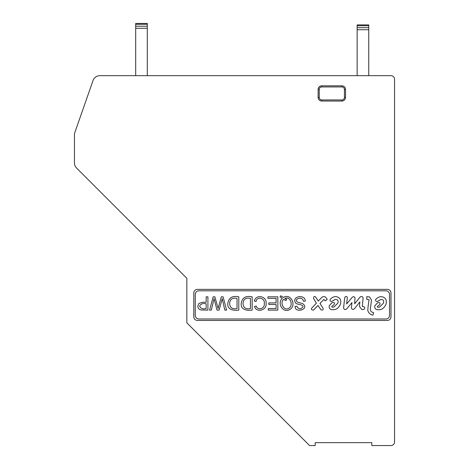 <?xml version="1.0" encoding="UTF-8"?>
<svg xmlns="http://www.w3.org/2000/svg" width="469" height="469" viewBox="0 0 469 469"><rect width="100%" height="100%" fill="white"/><g stroke="black" fill="none" stroke-linecap="round" stroke-linejoin="round"><path stroke-width="0.7" d="M206.167 303.789C202.819 303.085 200.638 303.894 199.612 306.21C200.626 308.532 202.813 309.311 206.167 308.543L206.167 303.789M237.033 298.384C232.448 297.434 229.98 299.158 229.628 303.56C229.945 307.781 232.419 309.44 237.033 308.543L237.033 298.384M250.423 298.384C245.838 297.434 243.37 299.158 243.012 303.56C243.329 307.781 245.797 309.44 250.423 308.543L250.423 298.384M286.143 300.506A6.472 6.472 0 0 1 283.639 299.24C279.178 303.044 284.712 312.594 289.854 307.465C293.014 304.188 290.211 295.986 284.835 298.472A5.687 5.687 0 0 0 286.565 299.228L286.143 300.506M305.249 301.098L303.584 301.25C302.441 297.991 300.178 297.334 296.795 299.292C294.878 302.757 300.799 302.622 302.868 303.771C310.05 309.089 294.808 313.867 295.124 306.357L296.818 306.222C298.653 309.476 300.735 309.657 303.062 306.767C302.74 303.848 296.314 305.049 295.282 302.446C291.982 295.781 305.6 294.233 305.249 301.098M213.172 296.83L214.902 296.83A2129.137 2129.137 0 0 1 218.097 308.491L221.298 296.83L223.109 296.83L226.603 310.091L224.798 310.091L222.242 298.683L219.111 310.091L216.995 310.091L214.063 298.683L211.331 310.091L209.561 310.091L213.172 296.83M377.299 301.52C375.95 301.637 375.423 300.934 375.716 299.41C378.94 296.215 382.047 295.833 385.037 298.266C386.368 299.691 386.661 301.737 385.917 304.422C384.609 307.177 382.909 308.878 380.816 309.522C376.214 310.314 374.221 309.053 374.837 305.741L377.651 302.751C379.82 302.235 380.494 302.91 379.673 304.774L377.387 306.445C377.152 307.248 377.885 307.453 379.585 307.06L383.366 303.279C384.187 300.699 383.308 299.439 380.728 299.498L377.299 301.52M366.834 299.498L366.746 296.684L369.56 296.947L371.495 300.025L370.352 308.989C370.176 310.836 371.26 312.067 373.605 312.682L372.902 315.145A6.337 6.337 0 0 1 367.802 310.396A83.605 83.605 0 0 1 369.121 299.673L366.834 299.498M355.004 297.833L354.646 303.824L360.169 296.977C361.464 296.091 362.437 296.39 363.094 297.862L362.373 306.503L363.786 306.638C365.011 307.377 365.064 308.28 363.95 309.364L361.845 309.599L359.471 306.497L359.87 301.913L354.523 308.661C352.946 309.909 351.908 309.616 351.416 307.787L351.973 302.581L346.527 309.065C345.002 309.962 344.023 309.552 343.589 307.834L344.703 297.598C345.776 296.056 346.655 296.033 347.341 297.522L346.644 303.965L352.172 297.381C353.438 296.349 354.376 296.502 355.004 297.833M334.104 304.703L331.818 306.374C331.583 307.183 332.316 307.388 334.016 306.99L337.797 303.209C338.618 300.629 337.739 299.369 335.159 299.427L331.73 301.45C330.381 301.567 329.854 300.864 330.147 299.339C333.371 296.15 336.478 295.769 339.468 298.196C340.799 299.621 341.092 301.673 340.347 304.352C339.04 307.107 337.34 308.807 335.247 309.452C330.645 310.244 328.652 308.983 329.267 305.671L332.081 302.681C334.25 302.171 334.925 302.845 334.104 304.703M327.18 299.392L325.158 300.887L323.927 299.392L319.975 303.349L323.223 308.538C323.159 309.968 322.426 310.408 321.031 309.857L317.953 305.46L313.468 310.12C311.715 310.068 311.099 309.452 311.621 308.274L316.37 303.173L313.556 298.337C313.714 296.449 314.388 295.98 315.578 296.93L318.304 301.063L321.992 297.194A3.383 3.383 0 0 1 325.597 297.106L327.18 299.392M207.919 296.83L207.919 310.091L200.902 309.968L199.261 309.341L198.199 308.063L197.795 306.269L198.874 303.408L202.772 302.235L206.167 302.235L206.167 296.83L207.919 296.83M238.791 296.83L238.791 310.091C233.937 310.724 227.166 310.021 227.811 303.531C228.702 297.715 232.36 295.476 238.791 296.83M252.164 296.83L252.164 310.091C247.315 310.724 240.55 310.015 241.195 303.531C242.08 297.715 245.738 295.482 252.164 296.83M256.074 301.485L254.315 301.045C255.892 293.84 267.219 296.097 266.064 303.56C267.224 310.226 256.144 313.192 254.538 306.445L256.267 306.046C257.569 311.064 265.231 308.567 264.24 303.566C265.536 298.39 257.024 295.652 256.074 301.485M276.089 302.915L276.089 298.384L267.969 298.384L267.969 296.83L277.841 296.83L277.841 310.091L268.268 310.091L268.268 308.543L276.089 308.543L276.089 304.469L268.778 304.469L268.778 302.915L276.089 302.915M282.285 298.266A10.506 10.506 0 0 0 280.011 297.035L280.544 295.81A10.523 10.523 0 0 1 283.399 297.44C290.932 292.867 296.871 305.43 289.895 309.47C283.012 313.72 276.792 303.185 282.285 298.266M195.256 294.45L195.256 315.361A3.629 3.629 0 0 0 198.879 318.99L385.917 318.99A3.629 3.629 0 0 0 389.54 315.361L389.54 294.45A3.629 3.629 0 0 0 385.917 290.821L198.879 290.821A3.629 3.629 0 0 0 195.256 294.45M147.295 75.667L147.295 23.45L135.688 23.45L135.688 75.667M368.745 75.667L368.745 29.729L357.144 29.729L357.144 75.667M368.745 27.677L357.144 27.677L357.144 24.898L368.745 24.898L368.745 29.729M357.144 27.677L357.144 29.729M341.913 99.944L321.746 99.944A2.515 2.515 0 0 1 319.231 97.429L319.231 89.45A2.515 2.515 0 0 1 321.746 86.929L341.913 86.929A2.515 2.515 0 0 1 344.428 89.45L344.428 97.429A2.515 2.515 0 0 1 341.913 99.944L341.913 101.052A3.629 3.629 0 0 0 345.536 97.429L344.428 97.429M341.913 101.052L321.746 101.052A3.629 3.629 0 0 1 318.123 97.429L318.123 89.45A3.629 3.629 0 0 1 321.746 85.821L341.913 85.821A3.629 3.629 0 0 1 345.536 89.45L345.536 97.429M197.431 289.373L387.365 289.373A3.629 3.629 0 0 1 390.994 292.996L390.994 316.81A3.629 3.629 0 0 1 387.365 320.438L197.431 320.438A3.629 3.629 0 0 1 193.803 316.81L193.803 292.996A3.629 3.629 0 0 1 197.431 289.373M309.558 445.55L315.221 445.55L315.221 442.648L371.794 442.648L371.794 445.55L390.941 445.55A3.629 3.629 0 0 0 394.564 441.921L394.564 79.296A3.629 3.629 0 0 0 390.941 75.667L99.891 75.667A7.252 7.252 0 0 0 93.044 80.527L74.841 132.528A7.252 7.252 0 0 0 74.436 134.92L74.436 162.895A7.252 7.252 0 0 0 76.558 168.019L186.85 278.31L186.85 322.842L309.558 445.55M147.295 28.281L135.688 28.281M147.295 26.229L135.688 26.229M147.295 24.3L135.688 24.3M357.144 25.748L368.745 25.748M345.536 89.45L344.428 89.45M341.913 85.821L341.913 86.929M321.746 85.821L321.746 86.929M318.123 89.45L319.231 89.45M318.123 97.429L319.231 97.429M321.746 101.052L321.746 99.944"/></g></svg>

